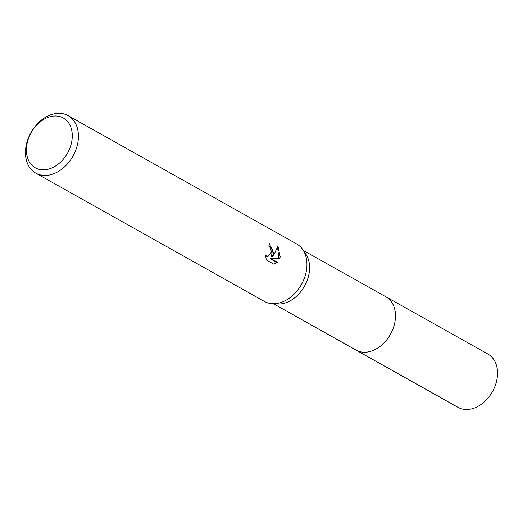 <?xml version="1.0" encoding="UTF-8"?>
<svg xmlns="http://www.w3.org/2000/svg" width="523" height="523" viewBox="0 0 523 523"><rect width="100%" height="100%" fill="white"/><g stroke="black" fill="none" stroke-linecap="round" stroke-linejoin="round"><path stroke-width="0.78" d="M68.082 115.635L296.606 243.908A32.969 24.071 119.3 0 1 302.725 249.549L305.674 253.818A30.543 22.306 119.3 0 1 308.949 274.117A30.543 22.306 119.3 0 1 277.517 303.987L272.339 303.693A32.969 24.071 119.3 0 1 264.331 301.405L35.806 173.139A32.969 24.071 119.3 0 1 26.15 145.59A32.969 24.071 119.3 0 1 68.082 115.635A32.969 24.071 119.3 0 1 77.737 143.184A32.969 24.071 119.3 0 1 35.806 173.139M385.543 296.606A30.55 22.306 119.3 0 1 385.915 296.809A30.543 22.306 119.3 0 1 394.858 322.338A30.543 22.306 119.3 0 1 356.006 350.083A30.55 22.306 119.3 0 1 355.64 349.88M302.725 249.549A32.969 24.071 119.3 0 1 306.262 271.457A32.969 24.071 119.3 0 1 272.339 303.693M273.516 253.08L272.248 256.871L274.451 253.603L277.942 246.045L280.204 256.832L279.628 258.754L271.084 258.689L277.367 262.213L274.026 264.292L266.279 259.944L265.501 254.936L266.723 256.257L267.972 256.551L271.437 251.909L270.273 247.634L268.9 246.307A32.969 24.071 -60.7 0 0 269.038 243.071L273.516 253.08M71.677 141.877A28.575 20.861 119.3 0 1 44.141 169.825A28.575 20.861 119.3 0 1 26.967 143.956A28.575 20.861 119.3 0 1 54.503 116.008A28.575 20.861 119.3 0 1 71.677 141.877M269.038 243.718L272.47 249.719L271.378 256.911L272.248 256.871M278.785 258.748L277.608 247.059M273.712 264.115L276.484 262.252L270.208 258.728L271.084 258.689M276.484 262.252L277.367 262.213M267.972 256.551L265.56 256.107M356.006 350.09A30.55 22.306 119.3 0 0 365.42 352.221A30.55 22.306 119.3 0 0 393.139 328.464A30.55 22.306 119.3 0 0 385.915 296.809L487.952 354.084A30.55 22.306 119.3 0 1 495.183 385.739A30.55 22.306 119.3 0 1 467.457 409.489A30.55 22.306 119.3 0 1 458.043 407.365L273.47 303.758M385.909 296.809L303.373 250.484"/></g></svg>
